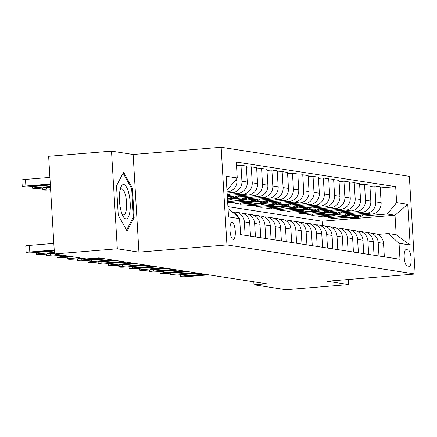 <?xml version="1.0" encoding="UTF-8"?>
<svg xmlns="http://www.w3.org/2000/svg" width="437" height="437" viewBox="0 0 437 437"><rect width="100%" height="100%" fill="white"/><g stroke="black" fill="none" stroke-linecap="round" stroke-linejoin="round"><path stroke-width="0.66" d="M233.139 239.345A8.483 2.6 85.3 0 0 233.331 239.35A8.483 2.6 85.3 0 0 235.253 230.993A8.483 2.6 85.3 0 0 232.134 222.449A8.483 2.6 85.3 0 0 231.943 222.444A8.483 2.6 85.3 0 0 230.02 230.802A8.483 2.6 85.3 0 0 233.139 239.345M111.511 151.142L117.313 248.8L138.933 252.144L133.132 154.485L111.511 151.142L48.649 156.299L54.45 253.963L86.368 258.895L98.942 257.863L266.559 283.771L253.984 284.804L285.902 289.736L348.764 284.58L348.464 279.489M133.132 154.485L221.138 147.264L409.349 176.357L415.15 274.015L226.94 244.922L221.138 147.264M408.087 249.909L406.273 249.631A8.216 2.518 85.3 0 0 406.088 249.625A8.216 2.518 85.3 0 0 404.225 257.715A8.216 2.518 85.3 0 0 407.246 265.996L409.059 266.275A8.216 2.518 85.3 0 0 409.245 266.28A8.216 2.518 85.3 0 0 411.108 258.185A8.216 2.518 85.3 0 0 408.087 249.909L405.307 250.139M396.627 202.631L407.748 204.352L410.163 244.999L399.041 243.283L388.356 233.549L396.184 234.756L395.021 215.228L387.198 214.015L396.627 202.631L395.676 186.665L236.297 162.029L237.247 177.996L227.814 189.379L226.896 189.237M228.059 208.771L228.977 208.913L239.662 218.647L240.612 234.614L399.992 259.25L399.041 243.283M239.662 218.647L228.54 216.927L226.126 176.28L237.247 177.996M117.313 248.8L54.45 253.963M138.933 252.144L226.94 244.922M415.15 274.015L327.144 281.237L348.764 284.58M253.81 281.799L253.984 284.804M322.364 225.579L322.102 221.209L395.021 215.228L407.748 204.352M388.356 233.549L377.513 234.44M245.135 235.314L244.338 221.865A10.603 10.062 -81.2 0 0 235.898 212.213A10.603 10.062 -81.2 0 0 233.653 212.136L233.369 212.158M255.432 236.903L254.634 223.46A10.603 10.062 -81.2 0 0 246.195 213.808A10.603 10.062 -81.2 0 0 243.95 213.726L243.666 213.748M265.729 238.498L264.931 225.05A10.603 10.062 -81.2 0 0 256.492 215.397A10.603 10.062 -81.2 0 0 254.247 215.315L253.963 215.343M276.026 240.088L275.228 226.639A10.603 10.062 -81.2 0 0 266.788 216.987A10.603 10.062 -81.2 0 0 264.543 216.91L264.259 216.932M286.322 241.677L285.525 228.234A10.603 10.062 -81.2 0 0 277.085 218.582A10.603 10.062 -81.2 0 0 274.835 218.5L274.556 218.522M296.619 243.272L295.816 229.824A10.603 10.062 -81.2 0 0 287.382 220.172A10.603 10.062 -81.2 0 0 285.132 220.09L284.853 220.117M306.911 244.862L306.113 231.419A10.603 10.062 -81.2 0 0 297.673 221.761A10.603 10.062 -81.2 0 0 295.428 221.685L295.144 221.706M317.207 246.452L316.41 233.008A10.603 10.062 -81.2 0 0 307.97 223.356A10.603 10.062 -81.2 0 0 305.725 223.274L305.441 223.296M327.504 248.047L326.707 234.598A10.603 10.062 -81.2 0 0 318.267 224.946A10.603 10.062 -81.2 0 0 316.022 224.864L315.738 224.891M337.801 249.636L337.003 236.193A10.603 10.062 -81.2 0 0 328.564 226.535A10.603 10.062 -81.2 0 0 326.319 226.459L326.035 226.481M348.098 251.231L347.3 237.783A10.603 10.062 -81.2 0 0 338.861 228.13A10.603 10.062 -81.2 0 0 336.61 228.048L336.332 228.07M358.395 252.821L357.592 239.372A10.603 10.062 -81.2 0 0 349.158 229.72A10.603 10.062 -81.2 0 0 346.907 229.643L346.628 229.665M368.686 254.41L367.888 240.967A10.603 10.062 -81.2 0 0 359.449 231.315A10.603 10.062 -81.2 0 0 357.204 231.233L356.92 231.255M378.983 256.006L378.185 242.557A10.603 10.062 -81.2 0 0 369.746 232.905A10.603 10.062 -81.2 0 0 367.501 232.823L367.217 232.845M333.065 217.287L333.136 218.451L345.771 217.418M361.399 216.135L387.198 214.015M333.136 218.451L328.192 217.686L341.068 216.632M346.803 216.162L371.696 214.119A10.603 10.062 -81.2 0 0 381.124 202.735L380.174 186.768L374.82 185.938L369.948 186.342M322.768 215.698L322.839 216.861L335.474 215.823M351.102 214.54L366.343 213.294A10.603 10.062 -81.2 0 0 375.771 201.91L374.82 185.938M322.839 216.861L317.896 216.097L330.771 215.042M336.506 214.572L361.399 212.529A10.603 10.062 -81.2 0 0 370.827 201.146L369.882 185.179L364.524 184.348L359.651 184.747M312.477 214.108L312.542 215.272L325.177 214.234M340.811 212.95L356.046 211.699A10.603 10.062 -81.2 0 0 365.474 200.315L364.524 184.348M312.542 215.272L307.604 214.507L320.474 213.447M326.215 212.977L351.102 210.934A10.603 10.062 -81.2 0 0 360.53 199.556L359.585 183.584L354.232 182.759L349.36 183.158M302.18 212.513L302.246 213.677L314.88 212.639M330.514 211.361L345.749 210.11A10.603 10.062 -81.2 0 0 355.177 198.726L354.232 182.759M302.246 213.677L297.307 212.912L310.177 211.858M315.918 211.388L340.805 209.345A10.603 10.062 -81.2 0 0 350.239 197.961L349.289 181.994L343.935 181.164L339.063 181.568M291.883 210.924L291.954 212.087L304.589 211.049M320.217 209.765L335.452 208.52A10.603 10.062 -81.2 0 0 344.88 197.136L343.935 181.164M291.954 212.087L287.011 211.322L299.88 210.268M305.621 209.798L330.509 207.755A10.603 10.062 -81.2 0 0 339.942 196.371L338.992 180.399L333.639 179.574L328.766 179.973M281.586 209.334L281.657 210.497L294.292 209.46M309.92 208.176L325.155 206.925A10.603 10.062 -81.2 0 0 334.589 195.541L333.639 179.574M281.657 210.497L276.714 209.733L289.584 208.673M295.325 208.203L320.212 206.16A10.603 10.062 -81.2 0 0 329.645 194.776L328.695 178.809L323.342 177.985L318.469 178.383M271.29 207.739L271.361 208.902L283.995 207.865M299.624 206.586L314.858 205.335A10.603 10.062 -81.2 0 0 324.292 193.952L323.342 177.985M271.361 208.902L266.417 208.138L279.292 207.083M285.028 206.614L309.92 204.571A10.603 10.062 -81.2 0 0 319.349 193.187L318.398 177.22L313.045 176.39L308.172 176.788M260.993 206.149L261.064 207.313L273.699 206.275M289.327 204.991L304.567 203.74A10.603 10.062 -81.2 0 0 313.995 192.362L313.045 176.39M261.064 207.313L256.12 206.548L268.995 205.494M274.731 205.019L299.624 202.981A10.603 10.062 -81.2 0 0 309.052 191.597L308.107 175.625L302.748 174.8L297.876 175.199M250.701 204.554L250.767 205.723L263.402 204.685M279.035 203.402L294.27 202.151A10.603 10.062 -81.2 0 0 303.699 190.767L302.748 174.8M250.767 205.723L245.829 204.958L258.699 203.899M264.44 203.429L289.327 201.386A10.603 10.062 -81.2 0 0 298.755 190.002L297.81 174.035L292.457 173.21L287.584 173.609M240.405 202.965L240.47 204.128L253.105 203.09M268.739 201.812L283.974 200.561A10.603 10.062 -81.2 0 0 293.402 189.177L292.457 173.21M240.47 204.128L235.532 203.363L248.402 202.309M254.143 201.839L279.03 199.796A10.603 10.062 -81.2 0 0 288.464 188.413L287.513 172.446L282.16 171.615L277.287 172.014M230.108 201.375L230.179 202.539L242.814 201.501M258.442 200.217L273.677 198.966A10.603 10.062 -81.2 0 0 283.105 187.588L282.16 171.615M230.179 202.539L227.666 202.151M227.628 201.577L238.105 200.72M243.846 200.244L268.733 198.207A10.603 10.062 -81.2 0 0 278.167 186.823L277.216 170.851L271.863 170.026L266.991 170.425M227.557 200.315L232.517 199.911M248.145 198.627L263.38 197.377A10.603 10.062 -81.2 0 0 272.814 185.993L271.863 170.026M227.486 199.152L227.808 199.125M233.549 198.655L258.436 196.612A10.603 10.062 -81.2 0 0 267.87 185.228L266.92 169.261L261.566 168.436L256.694 168.835M237.848 197.038L253.083 195.787A10.603 10.062 -81.2 0 0 262.517 184.403L261.566 168.436M227.344 196.726L248.145 195.022A10.603 10.062 -81.2 0 0 257.573 183.638L256.623 167.671L251.27 166.841L246.397 167.24M227.551 195.443L242.786 194.192A10.603 10.062 -81.2 0 0 252.22 182.813L251.27 166.841M227.196 194.301L237.848 193.433A10.603 10.062 -81.2 0 0 247.276 182.049L246.331 166.076L240.973 165.252L236.51 165.618M227.125 193.045L232.495 192.602A10.603 10.062 -81.2 0 0 241.923 181.218L240.973 165.252M227.054 191.881L227.551 191.838A10.603 10.062 -81.2 0 0 236.98 180.454L236.865 178.46M226.912 189.456L227.814 189.379M322.102 221.209L227.934 206.652M384.336 256.83L383.539 243.382A10.603 10.062 -81.2 0 0 375.099 233.729L369.746 232.905M395.676 186.665L380.245 187.932M374.045 255.241L373.242 241.792A10.603 10.062 -81.2 0 0 364.808 232.14L359.449 231.315M363.748 253.646L362.945 240.203A10.603 10.062 -81.2 0 0 354.511 230.55L349.158 229.72M353.451 252.056L352.654 238.607A10.603 10.062 -81.2 0 0 344.214 228.955L338.861 228.13M343.154 250.467L342.357 237.018A10.603 10.062 -81.2 0 0 333.917 227.366L328.564 226.535M332.857 248.872L332.06 235.428A10.603 10.062 -81.2 0 0 323.62 225.776L318.267 224.946M322.561 247.282L321.763 233.833A10.603 10.062 -81.2 0 0 313.324 224.181L307.97 223.356M312.269 245.692L311.466 232.244A10.603 10.062 -81.2 0 0 303.032 222.591L297.673 221.761M301.972 244.097L301.169 230.654A10.603 10.062 -81.2 0 0 292.735 221.002L287.382 220.172M291.676 242.508L290.878 229.059A10.603 10.062 -81.2 0 0 282.439 219.407L277.085 218.582M281.379 240.918L280.581 227.469A10.603 10.062 -81.2 0 0 272.142 217.817L266.788 216.987M271.082 239.323L270.285 225.88A10.603 10.062 -81.2 0 0 261.845 216.228L256.492 215.397M260.785 237.733L259.988 224.285A10.603 10.062 -81.2 0 0 251.548 214.633L246.195 213.808M250.494 236.144L249.691 222.695A10.603 10.062 -81.2 0 0 241.257 213.043L235.898 212.213M238.651 217.724A10.603 10.062 -81.2 0 0 232.009 211.672M396.184 234.756L410.163 244.999M118.252 215.135L127.074 231.069L134.148 217.593L132.4 188.183L123.578 172.249L116.504 185.725L118.252 215.135M131.466 188.26L132.4 188.183M133.088 217.681L134.148 217.593M208.788 274.84L188.363 276.517A5.299 0.371 176.6 0 1 181.688 276.676L180.863 276.55A5.299 0.371 176.6 0 1 180.601 276.452A5.299 0.371 176.6 0 1 184.245 275.878L204.669 274.207M208.045 274.726L196.677 275.66A4.239 0.295 -3.4 0 1 191.122 275.709A4.239 0.295 -3.4 0 1 194.039 275.25L205.406 274.321M357.712 215.266A20.277 19.25 98.8 0 1 345.831 217.424A20.277 19.25 98.8 0 1 342.783 216.681M363.611 214.78A20.277 19.25 98.8 0 1 349.95 218.063L348.382 217.817A20.277 19.25 -81.2 0 0 361.426 214.96M360.012 215.08A20.277 19.25 98.8 0 1 347.393 217.664L345.831 217.424M347.89 217.735A20.277 19.25 -81.2 0 0 348.382 217.817M198.491 273.251L178.067 274.928A5.299 0.371 176.6 0 1 171.391 275.086L170.567 274.955A5.299 0.371 176.6 0 1 170.304 274.857A5.299 0.371 176.6 0 1 173.948 274.289L194.372 272.612M197.748 273.136L186.381 274.07A4.239 0.295 -3.4 0 1 180.825 274.114A4.239 0.295 -3.4 0 1 183.742 273.66L195.115 272.726M188.194 271.661L167.77 273.333A5.299 0.371 176.6 0 1 161.095 273.491L160.27 273.365A5.299 0.371 176.6 0 1 160.008 273.267A5.299 0.371 176.6 0 1 163.651 272.699L184.075 271.022M187.451 271.546L176.084 272.475A4.239 0.295 -3.4 0 1 170.534 272.524A4.239 0.295 -3.4 0 1 173.445 272.071L184.818 271.137M177.897 270.066L157.478 271.743A5.299 0.371 176.6 0 1 150.798 271.901L149.978 271.776A5.299 0.371 176.6 0 1 149.711 271.677A5.299 0.371 176.6 0 1 153.36 271.104L173.779 269.432M177.154 269.951L165.787 270.885A4.239 0.295 -3.4 0 1 160.237 270.935A4.239 0.295 -3.4 0 1 163.154 270.476L174.521 269.547M347.415 213.677A20.277 19.25 98.8 0 1 335.534 215.834A20.277 19.25 98.8 0 1 332.486 215.091M353.32 213.19A20.277 19.25 98.8 0 1 339.653 216.468L338.085 216.228A20.277 19.25 -81.2 0 0 351.13 213.371M349.715 213.485A20.277 19.25 98.8 0 1 337.096 216.075L335.534 215.834M337.593 216.146A20.277 19.25 -81.2 0 0 338.085 216.228M337.118 212.082A20.277 19.25 98.8 0 1 325.237 214.245A20.277 19.25 98.8 0 1 322.189 213.496M343.023 211.601A20.277 19.25 98.8 0 1 329.356 214.878L327.788 214.638A20.277 19.25 -81.2 0 0 340.833 211.781M339.423 211.896A20.277 19.25 98.8 0 1 326.8 214.485L325.237 214.245M327.297 214.556A20.277 19.25 -81.2 0 0 327.788 214.638M326.821 210.492A20.277 19.25 98.8 0 1 314.94 212.65A20.277 19.25 98.8 0 1 311.892 211.907M332.726 210.006A20.277 19.25 98.8 0 1 319.059 213.289L317.497 213.043A20.277 19.25 -81.2 0 0 330.541 210.186M329.127 210.301A20.277 19.25 98.8 0 1 316.508 212.89L314.94 212.65M317 212.961A20.277 19.25 -81.2 0 0 317.497 213.043M167.6 268.476L147.182 270.153A5.299 0.371 176.6 0 1 140.506 270.312L139.682 270.181A5.299 0.371 176.6 0 1 139.419 270.082A5.299 0.371 176.6 0 1 143.063 269.514L163.482 267.837M166.863 268.362L155.49 269.296A4.239 0.295 -3.4 0 1 149.94 269.339A4.239 0.295 -3.4 0 1 152.857 268.886L164.225 267.952M316.525 208.902A20.277 19.25 98.8 0 1 304.644 211.06A20.277 19.25 98.8 0 1 301.596 210.317M322.43 208.416A20.277 19.25 98.8 0 1 308.762 211.694L307.2 211.453A20.277 19.25 -81.2 0 0 320.245 208.596M318.83 208.711A20.277 19.25 98.8 0 1 306.211 211.3L304.644 211.06M306.703 211.371A20.277 19.25 -81.2 0 0 307.2 211.453M123.802 184.545A17.229 5.282 85.3 0 0 120.716 187.692A17.229 5.282 85.3 0 0 123.054 216.189A17.229 5.282 85.3 0 0 125.84 218.855A17.229 5.282 85.3 0 0 130.177 202.528A17.229 5.282 85.3 0 0 123.802 184.545M122.092 214.135A13.044 3.999 85.3 0 0 123.305 214.878A13.044 3.999 85.3 0 0 123.6 214.889A13.044 3.999 85.3 0 0 126.555 202.036A13.044 3.999 85.3 0 0 121.759 188.899A13.044 3.999 85.3 0 0 121.464 188.888A13.044 3.999 85.3 0 0 120.099 189.877M116.51 185.818L123.13 173.205L131.679 188.642L133.372 217.14L126.55 230.13M157.309 266.881L136.885 268.558A5.299 0.371 176.6 0 1 130.21 268.717L129.385 268.591A5.299 0.371 176.6 0 1 129.123 268.493A5.299 0.371 176.6 0 1 132.766 267.925L153.19 266.248M156.566 266.772L145.193 267.701A4.239 0.295 -3.4 0 1 139.643 267.75A4.239 0.295 -3.4 0 1 142.56 267.297L153.928 266.362M306.228 207.307A20.277 19.25 98.8 0 1 294.347 209.465A20.277 19.25 98.8 0 1 291.304 208.722M312.133 206.827A20.277 19.25 98.8 0 1 298.466 210.104L296.903 209.864A20.277 19.25 -81.2 0 0 309.948 207.007M308.533 207.122A20.277 19.25 98.8 0 1 295.915 209.711L294.347 209.465M296.412 209.776A20.277 19.25 -81.2 0 0 296.903 209.864M147.012 265.292L126.588 266.969A5.299 0.371 176.6 0 1 119.913 267.127L119.088 267.002A5.299 0.371 176.6 0 1 118.826 266.903A5.299 0.371 176.6 0 1 122.469 266.33L142.894 264.658M146.269 265.177L134.902 266.111A4.239 0.295 -3.4 0 1 129.347 266.16A4.239 0.295 -3.4 0 1 132.264 265.701L143.631 264.773M136.715 263.702L116.291 265.379A5.299 0.371 176.6 0 1 109.616 265.532L108.791 265.406A5.299 0.371 176.6 0 1 108.529 265.308A5.299 0.371 176.6 0 1 112.172 264.74L132.597 263.063M135.973 263.587L124.605 264.522A4.239 0.295 -3.4 0 1 119.05 264.565A4.239 0.295 -3.4 0 1 121.967 264.112L133.34 263.178M126.419 262.107L105.994 263.784A5.299 0.371 176.6 0 1 99.319 263.943L98.494 263.817A5.299 0.371 176.6 0 1 98.232 263.719A5.299 0.371 176.6 0 1 101.876 263.15L122.3 261.473M125.676 261.992L114.308 262.927A4.239 0.295 -3.4 0 1 108.758 262.976A4.239 0.295 -3.4 0 1 111.67 262.522L123.043 261.588M116.122 260.518L95.703 262.195A5.299 0.371 176.6 0 1 89.022 262.353L88.203 262.222A5.299 0.371 176.6 0 1 87.935 262.124A5.299 0.371 176.6 0 1 91.584 261.555L112.003 259.884M115.379 260.403L104.011 261.337A4.239 0.295 -3.4 0 1 98.462 261.386A4.239 0.295 -3.4 0 1 101.373 260.927L112.746 259.999M295.936 205.718A20.277 19.25 98.8 0 1 284.055 207.875A20.277 19.25 98.8 0 1 281.007 207.133M301.836 205.232A20.277 19.25 98.8 0 1 288.174 208.515L286.606 208.269A20.277 19.25 -81.2 0 0 299.651 205.412M298.236 205.527A20.277 19.25 98.8 0 1 285.618 208.116L284.055 207.875M286.115 208.187A20.277 19.25 -81.2 0 0 286.606 208.269M285.64 204.128A20.277 19.25 98.8 0 1 273.759 206.286A20.277 19.25 98.8 0 1 270.711 205.543M291.545 203.642A20.277 19.25 98.8 0 1 277.877 206.919L276.31 206.679A20.277 19.25 -81.2 0 0 289.354 203.822M287.939 203.937A20.277 19.25 98.8 0 1 275.321 206.526L273.759 206.286M275.818 206.597A20.277 19.25 -81.2 0 0 276.31 206.679M275.343 202.533A20.277 19.25 98.8 0 1 263.462 204.691A20.277 19.25 98.8 0 1 260.414 203.948M281.248 202.052A20.277 19.25 98.8 0 1 267.581 205.33L266.013 205.09A20.277 19.25 -81.2 0 0 279.057 202.227M277.648 202.347A20.277 19.25 98.8 0 1 265.024 204.937L263.462 204.691M265.521 205.002A20.277 19.25 -81.2 0 0 266.013 205.09M265.046 200.944A20.277 19.25 98.8 0 1 253.165 203.101A20.277 19.25 98.8 0 1 250.117 202.358M270.951 200.457A20.277 19.25 98.8 0 1 257.284 203.74L255.721 203.495A20.277 19.25 -81.2 0 0 268.766 200.638M267.351 200.752A20.277 19.25 98.8 0 1 254.733 203.342L253.165 203.101M255.224 203.413A20.277 19.25 -81.2 0 0 255.721 203.495M105.825 258.928L85.406 260.599A5.299 0.371 176.6 0 1 78.731 260.758L77.906 260.632A5.299 0.371 176.6 0 1 77.644 260.534A5.299 0.371 176.6 0 1 81.287 259.966L101.706 258.289M105.088 258.813L93.715 259.747A4.239 0.295 -3.4 0 1 88.165 259.791A4.239 0.295 -3.4 0 1 91.082 259.338L102.449 258.404M254.749 199.354A20.277 19.25 98.8 0 1 242.868 201.512A20.277 19.25 98.8 0 1 239.82 200.769M260.654 198.868A20.277 19.25 98.8 0 1 246.987 202.145L245.425 201.905A20.277 19.25 -81.2 0 0 258.469 199.048M257.054 199.163A20.277 19.25 98.8 0 1 244.436 201.752L242.868 201.512M244.928 201.823A20.277 19.25 -81.2 0 0 245.425 201.905M82.959 258.365L75.109 259.01A5.299 0.371 176.6 0 1 68.434 259.168L67.609 259.043A5.299 0.371 176.6 0 1 67.347 258.944A5.299 0.371 176.6 0 1 70.991 258.376L78.84 257.732M82.156 258.245A4.239 0.295 -3.4 0 1 77.868 258.201A4.239 0.295 -3.4 0 1 79.643 257.852M244.452 197.759A20.277 19.25 98.8 0 1 232.571 199.917A20.277 19.25 98.8 0 1 229.529 199.174M250.357 197.278A20.277 19.25 98.8 0 1 236.69 200.556L235.128 200.315A20.277 19.25 -81.2 0 0 248.172 197.453M246.758 197.573A20.277 19.25 98.8 0 1 234.139 200.162L232.571 199.917M234.636 200.228A20.277 19.25 -81.2 0 0 235.128 200.315M72.662 256.776L64.813 257.42A5.299 0.371 176.6 0 1 58.137 257.579L57.313 257.448A5.299 0.371 176.6 0 1 57.05 257.349A5.299 0.371 176.6 0 1 60.694 256.781L68.543 256.137M71.859 256.65A4.239 0.295 -3.4 0 1 67.571 256.612A4.239 0.295 -3.4 0 1 69.346 256.262M62.365 255.186L54.516 255.825A5.299 0.371 176.6 0 1 47.841 255.984L47.016 255.858A5.299 0.371 176.6 0 1 46.754 255.76A5.299 0.371 176.6 0 1 50.397 255.192L58.247 254.547M61.568 255.061A4.239 0.295 -3.4 0 1 57.274 255.017A4.239 0.295 -3.4 0 1 59.05 254.673M54.417 253.4L44.219 254.236A5.299 0.371 176.6 0 1 37.544 254.394L36.719 254.268A5.299 0.371 176.6 0 1 36.457 254.17A5.299 0.371 176.6 0 1 40.1 253.602L54.363 252.428M54.407 253.225L52.533 253.378A4.239 0.295 -3.4 0 1 46.983 253.427A4.239 0.295 -3.4 0 1 49.894 252.974L54.368 252.602M54.275 250.975L33.928 252.646A5.299 0.371 176.6 0 1 27.247 252.805L26.428 252.673A5.299 0.371 176.6 0 1 26.16 252.575A5.299 0.371 176.6 0 1 29.809 252.007L54.215 250.008M53.822 243.409L29.416 245.408L29.809 252.007M54.264 250.8L42.236 251.788A4.239 0.295 -3.4 0 1 36.686 251.838A4.239 0.295 -3.4 0 1 39.598 251.379L51.67 250.39A4.239 0.295 -3.4 0 1 54.232 250.237M26.16 252.575L25.772 245.976A5.299 0.371 -3.4 0 1 29.416 245.408M234.161 196.169A20.277 19.25 98.8 0 1 227.442 198.387M240.06 195.683A20.277 19.25 98.8 0 1 227.48 199.097M236.461 195.978A20.277 19.25 98.8 0 1 227.464 198.764M227.475 198.933A20.277 19.25 -81.2 0 0 237.875 195.863M50.643 189.838L50.599 189.844A5.299 0.371 176.6 0 1 43.919 189.997L43.099 189.871A5.299 0.371 176.6 0 1 42.831 189.773A5.299 0.371 176.6 0 1 46.48 189.205L50.583 188.866M229.769 194.094A20.277 19.25 98.8 0 1 227.273 195.585M227.207 194.509A20.277 19.25 -81.2 0 0 227.579 194.274M50.495 187.413L40.302 188.249A5.299 0.371 176.6 0 1 33.627 188.407L32.802 188.281A5.299 0.371 176.6 0 1 32.54 188.183A5.299 0.371 176.6 0 1 36.184 187.615L50.441 186.441M50.452 186.615L45.978 186.987A4.239 0.295 176.6 0 0 43.061 187.44A4.239 0.295 176.6 0 0 48.611 187.391L50.49 187.238M49.905 177.422L25.493 179.421A5.299 0.371 -3.4 0 0 21.85 179.989L22.243 186.588A5.299 0.371 176.6 0 0 22.506 186.686L23.33 186.817A5.299 0.371 176.6 0 0 30.006 186.659L50.353 184.988M22.243 186.588A5.299 0.371 176.6 0 1 25.887 186.02L50.299 184.021M50.31 184.25A4.239 0.295 176.6 0 0 47.748 184.403L35.681 185.392A4.239 0.295 176.6 0 0 32.764 185.851A4.239 0.295 176.6 0 0 38.314 185.801L50.342 184.813M366.343 213.294L371.696 214.119M356.046 211.699L361.399 212.529M345.749 210.11L351.102 210.934M335.452 208.52L340.805 209.345M325.155 206.925L330.509 207.755M314.858 205.335L320.212 206.16M304.567 203.74L309.92 204.571M294.27 202.151L299.624 202.981M283.974 200.561L289.327 201.386M273.677 198.966L279.03 199.796M263.38 197.377L268.733 198.207M253.083 195.787L258.436 196.612M242.786 194.192L248.145 195.022M232.495 192.602L237.848 193.433M227.049 191.761L227.551 191.838M375.771 201.91L381.124 202.735M378.185 242.557L383.539 243.382M367.888 240.967L373.242 241.792M365.474 200.315L370.827 201.146M357.592 239.372L362.945 240.203M355.177 198.726L360.53 199.556M347.3 237.783L352.654 238.607M344.88 197.136L350.239 197.961M337.003 236.193L342.357 237.018M334.589 195.541L339.942 196.371M326.707 234.598L332.06 235.428M324.292 193.952L329.645 194.776M316.41 233.008L321.763 233.833M313.995 192.362L319.349 193.187M306.113 231.419L311.466 232.244M303.699 190.767L309.052 191.597M295.816 229.824L301.169 230.654M293.402 189.177L298.755 190.002M285.525 228.234L290.878 229.059M283.105 187.588L288.464 188.413M275.228 226.639L280.581 227.469M272.814 185.993L278.167 186.823M264.931 225.05L270.285 225.88M262.517 184.403L267.87 185.228M254.634 223.46L259.988 224.285M252.22 182.813L257.573 183.638M244.338 221.865L249.691 222.695M241.923 181.218L247.276 182.049M235.412 180.213L236.98 180.454M405.907 249.658L406.273 249.631M184.157 274.425L184.245 275.878M196.677 275.66L196.639 275.037M173.866 272.835L173.948 274.289M186.381 274.07L186.342 273.447M163.569 271.24L163.651 272.699M176.084 272.475L176.045 271.858M153.272 269.651L153.36 271.104M165.787 270.885L165.749 270.263M142.975 268.061L143.063 269.514M155.49 269.296L155.452 268.673M132.679 266.466L132.766 267.925M145.193 267.701L145.16 267.083M122.382 264.877L122.469 266.33M134.902 266.111L134.864 265.488M112.085 263.287L112.172 264.74M124.605 264.522L124.567 263.899M101.794 261.692L101.876 263.15M114.308 262.927L114.27 262.309M91.497 260.102L91.584 261.555M104.011 261.337L103.973 260.714M81.2 258.513L81.287 259.966M93.715 259.747L93.676 259.125M70.903 256.918L70.991 258.376M60.606 255.328L60.694 256.781M50.31 253.739L50.397 255.192M40.018 252.144L40.1 253.602M52.533 253.378L52.495 252.761M42.236 251.788L42.198 251.166M46.48 189.205L46.393 187.752M36.184 187.615L36.096 186.157M48.573 186.774L48.611 187.391M25.887 186.02L25.493 179.421M38.281 185.179L38.314 185.801M180.497 274.726L180.601 276.452M170.201 273.136L170.304 274.857M159.909 271.541L160.008 273.267M149.612 269.951L149.711 271.677M139.316 268.362L139.419 270.082M129.019 266.767L129.123 268.493M118.722 265.177L118.826 266.903M108.425 263.587L108.529 265.308M98.134 261.992L98.232 263.719M87.837 260.403L87.935 262.124M77.54 258.813L77.644 260.534M67.243 257.218L67.347 258.944M56.947 255.629L57.05 257.349M46.65 254.039L46.754 255.76M36.358 252.444L36.457 254.17M42.831 189.773L42.733 188.052M32.54 188.183L32.436 186.457"/></g></svg>
